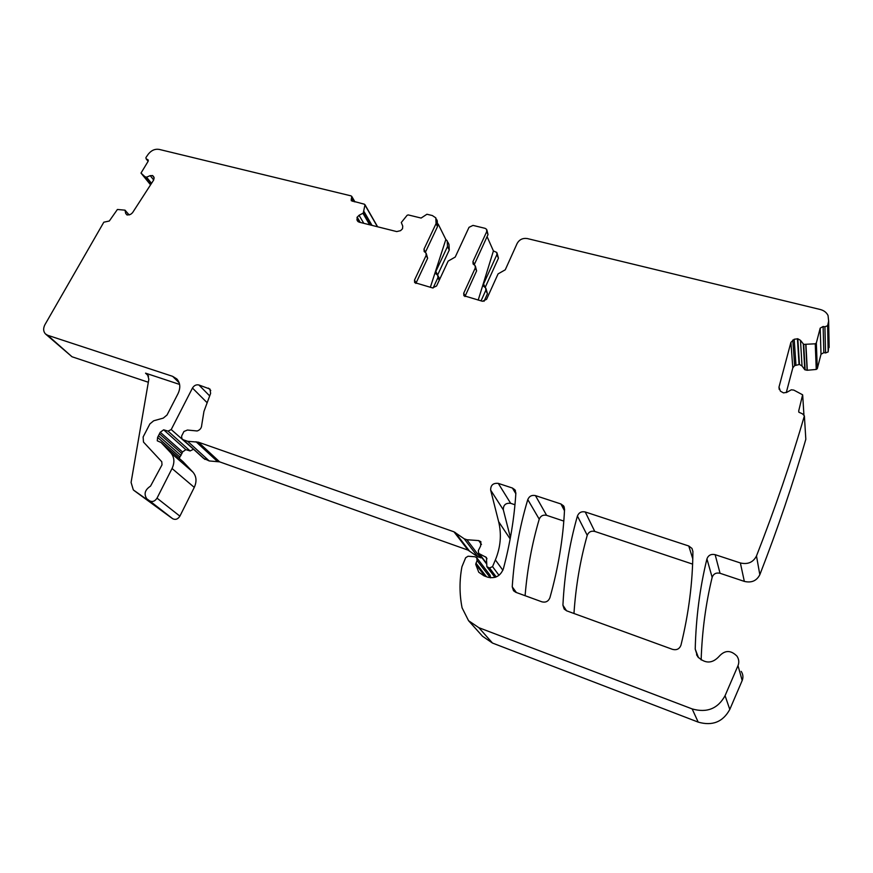 <?xml version="1.0" encoding="UTF-8"?>
<svg xmlns="http://www.w3.org/2000/svg" width="873" height="873" viewBox="0 0 873 873"><rect width="100%" height="100%" fill="white"/><g stroke="black" fill="none" stroke-linecap="round" stroke-linejoin="round"><path stroke-width="1.31" d="M464.938 296.558L476.614 270.881L475.25 268.033L463.716 293.219L463.879 295.718L482.463 301.272L486.577 299.308L498.068 273.893L505.26 269.801L517.132 243.458C519.37 239.529 522.774 237.893 527.325 238.558L820.271 309.5C823.97 310.482 826.567 312.49 828.051 315.524L828.641 321.122L827.626 325.673L824.92 326.797L823.119 326.491L823.828 352.659L825.563 352.965L828.171 351.895L829.066 343.438M475.25 268.033L475.119 265.632L473.101 263.973L472.959 261.573L486.708 231.629L486.599 229.337L485.104 228.333L473.002 225.398L469.019 227.329L455.226 257.055L448.165 261.082L436.576 285.984L432.55 287.915L414.653 282.601L414.5 280.091L426.133 255.418L427.639 258.266L415.864 283.441M425.369 252.417L424.016 249.111L424.147 251.511L426.002 253.006L426.133 255.418M424.016 249.111L436.064 223.619L437.526 226.554L425.533 251.97M359.927 222.353L357.013 217.421L357.297 220.727L359.01 222.124L396.724 231.585L400.576 230.658L402.508 228.77L402.759 226.14L401.296 222.506L407.124 215.293L408.248 214.922L421.113 218.054L426.93 214.245L432.331 215.544L435.802 217.846L436.064 223.619M357.013 217.421L359.065 215.282L363.255 213.099L364.947 204.991L377.42 226.74M151.531 183.33L146.555 177.175L144.94 176.706L141 173.072L148.028 161.472L148.072 159.814L146.086 158.799L145.933 157.555L148.159 154.314C151.236 150.385 154.903 148.748 159.148 149.392L350.913 195.836L351.732 196.36L351.241 200.681L364.412 204.217L364.947 204.991M146.555 177.175L150.2 175.648L152.677 175.593L154.128 177.95L153.637 180.078L132.489 212.794L130.546 214.42L127.174 215.009L125.701 213.47L125.014 210.164L129.182 214.976M779.218 389.423L778.989 387.11L780.397 391.159L783.496 392.883L786.759 392.359L791.32 389.805L793.852 390.122L802.636 394.803L798.719 410.845L798.882 412.231L802.44 413.813L804.382 415.864C791.113 461.544 775.18 508.151 756.585 555.708L756.487 555.97C753.192 562.354 747.812 564.678 740.369 562.954L715.14 554.661C711.069 553.809 708.33 555.217 706.934 558.895C699.862 587.802 695.967 617.866 695.224 649.097L697.603 656.616C705.144 663.927 712.368 663.796 719.287 656.19C724.961 650.003 730.865 649.992 736.998 656.169C738.962 659.213 739.3 662.367 738.001 665.652L725.07 695.683C717.912 708.69 706.944 713.099 692.158 708.92L478.873 627.698L468.55 620.692L462.079 607.826C459.394 594.142 459.34 580.458 461.937 566.763L465.669 557.716L468.081 556.232L474.89 556.756L476.702 557.661L477.084 560.477L475.72 564.318L478.742 572.219L483.991 575.82L487.767 577.184C495.253 578.864 500.458 576.071 503.383 568.792C510.17 543.246 514.328 518.005 515.867 493.081L514.852 489.731L512.407 488.029L498.276 483.38C493.147 482.9 490.604 485.148 490.659 490.135L498.625 521.65C501.724 534.331 500.644 547.087 495.373 559.92L492.547 566.621L489.535 567.996L486.872 566.675L486.425 557.487L478.677 553.395L478.306 550.601L480.63 546.018L480.87 541.686L478.666 540.583L466.869 539.732L464.196 538.794L453.982 531.821L198.346 442.175L187.63 441.291L183.286 439.774L181.857 438.661L181.617 436.064L183.941 431.491L187.433 430.04L197.145 430.978C200.037 429.996 201.554 428.065 201.707 425.184L203.944 411.434L210.622 393.385L209.946 389.052L198.88 384.971C196.239 384.415 194.101 385.44 192.464 388.059L171.217 429.549L168.063 431.131L163.677 429.811L160.25 432.255L157.587 437.428L157.271 440.81L161.047 442.491L170.824 452.88C174.425 457.19 174.84 462.395 172.046 468.517L157.02 498.145C154.925 501.32 152.459 502.215 149.61 500.84L146.839 498.832C143.652 494.085 144.885 489.851 150.527 486.13L162.007 464.862L161.778 461.741L143.478 442.054L143.128 436.969L149.894 423.907L153.659 420.797L163.273 418.112L167.038 414.991L178.005 393.69C180.7 387.885 180.318 382.985 176.859 378.969L172.625 376.339L47.709 335.287L45.44 333.923C43.279 331.522 43.083 328.488 44.861 324.811L103.822 222.2L109.311 221.011L117.397 209.476L125.014 210.164M778.989 387.11L790.905 342.358L794.19 339.259L797.824 338.779L800.486 340.339L803.706 344.377L815.251 343.809L816.255 369.443L807.11 370.272L805.757 344.726M823.119 326.491L820.194 328.139L816.342 342.969L815.251 343.809M515.801 592.32L513.499 590.726L512.233 586.842C514.219 556.668 519.402 527.587 527.783 499.585C529.245 496.18 531.799 494.849 535.433 495.591L560.924 503.972L563.554 505.849L564.558 509.155C563.205 538.325 558.316 567.854 549.903 597.743C548.397 601.366 545.745 602.73 541.958 601.846L515.801 592.32M585.226 511.96L688.764 545.996L691.962 548.408L692.9 551.507C692.704 582.346 688.721 613.555 680.973 645.136C679.51 648.955 676.728 650.374 672.614 649.392L566.686 610.838L564.187 609.07L562.921 605.218C564.449 574.347 569.283 544.61 577.424 516.019C578.875 512.549 581.473 511.196 585.226 511.96L594.753 531.417L692.605 564.111M827.626 325.673L828.171 351.895M820.194 328.139L821.013 354.242L823.828 352.659M821.013 354.242L817.303 368.635L816.255 369.443M786.278 392.588L792.804 367.893L794.626 365.645L799.461 364.456L802.036 365.983L804.764 369.694L807.11 370.272M804.382 415.864L805.823 439.283C793.066 483.5 777.767 528.558 759.925 574.456L759.826 574.707C756.662 580.861 751.5 583.088 744.331 581.396L720.05 573.277C716.122 572.437 713.492 573.79 712.15 577.348C705.733 603.876 702.067 631.408 701.15 659.955M741.199 671.381C743.098 674.327 743.425 677.372 742.181 680.525L729.795 709.443C722.942 721.96 712.401 726.183 698.193 722.113L492.503 643.063L482.507 636.242L468.55 620.692M476.865 557.88L490.113 575.252L490.561 577.806M514.961 504.758L510.661 503.317C505.696 502.826 503.252 504.998 503.317 509.832L510.41 537.55M482.103 557.956L477.946 556.919L468.037 550.121L219.636 461.861L209.214 460.944L203.529 458.303M171.217 429.549L193.337 449.071M193.162 449.431L190.107 450.948L185.829 449.65L182.512 452.007L179.216 458.358M183.166 461.817L192.955 472.151C196.501 476.363 196.938 481.438 194.275 487.385L179.893 516.15C177.885 519.228 175.484 520.09 172.712 518.737L170.159 516.914M148.323 382.254L72.012 356.762L45.854 334.283M447.849 242.127L448.973 244.396L449.257 250.038L437.58 275.093M439.785 279.087L438.028 275.803M498.439 258.201L496.879 254.654L483.566 283.976L485.181 287.435L498.439 258.201L497.043 253.05M485.966 288.57L487.45 293.732L484.024 301.305M525.099 595.702C527.259 569.316 531.973 543.803 539.23 519.173C540.638 515.878 543.093 514.601 546.607 515.332L563.805 521.083M573.965 613.49C575.754 586.514 580.174 560.455 587.234 535.313C588.62 531.952 591.13 530.653 594.753 531.417M476.614 270.881L475.414 266.243M474.181 264.835L488.018 234.586L486.894 229.992M487.079 236.638L493.42 250.944L478.197 300.126M496.879 254.654L496.759 252.417L493.42 250.944M426.253 253.497L427.639 258.266M436.445 219.134L437.264 220.793L437.526 226.554M438.17 224.045L445.841 239.486L447.216 240.85L447.5 246.513L449.257 250.038M179.598 384.426L145.54 373.153L147.504 374.364L148.847 379.22L131.081 482.442L133.329 489.928L156.507 506.329M134.016 490.495L170.541 517.198M696.719 655.208L696.578 654.521M439.261 280.222L437.908 277.69L437.777 275.333L435.965 273.849L435.823 271.492L447.5 246.513M437.908 277.69L433.106 288.003M483.566 283.976L483.697 286.322L485.672 287.959L485.814 290.316L487.45 293.732M481.034 300.89L485.814 290.316M430.334 287.326L445.841 239.486M828.641 321.122L829.154 347.476M463.716 293.219L465.134 295.991M472.959 261.573L474.323 264.432M488.018 234.586L486.708 231.629M416.061 282.863L414.5 280.091M358.017 221.633L356.871 219.723M360.298 222.44L357.155 217.137M363.79 223.313L359.065 215.282M369.628 224.787L362.982 213.361M370.119 224.907L363.255 213.099M371.898 225.354L363.965 211.659M372.029 225.387L364.008 211.528M351.175 199.131L352.452 201.303M351.797 197.898L354.001 201.685M146.555 159.126L148.181 161.178M147.602 159.497L148.323 160.403M141.044 173.116L150.56 184.836L141 173.072M150.996 184.17L144.94 176.706M151.018 184.138L145.038 176.761M151.389 183.559L146.238 177.197M153.692 179.991L150.2 175.648M154.03 177.492L152.437 175.506M153.964 177.197L152.677 175.593M126.978 214.933L125.701 213.47M129.139 214.987L125.079 210.295L129.149 214.987M47.709 335.287L72.012 356.762M145.54 373.153L148.585 376.056M172.625 376.339L179.183 382.811M147.384 499.269L156.878 506.624M149.61 500.84L172.712 518.737M157.02 498.145L179.893 516.15M172.046 468.517L194.275 487.385M170.824 452.88L192.955 472.151M161.101 442.546L183.417 462.035M157.587 437.428L179.969 457.037M158.7 435.889L181.038 455.542M159.694 433.979L181.977 453.687M160.25 432.255L182.512 452.007M163.677 429.811L185.829 449.65M168.063 431.131L190.107 450.948M192.464 388.059L207.163 402.748M198.88 384.971L209.684 395.916M208.451 388.114L210.764 390.493M182.042 438.813L203.758 458.511M183.286 439.774L204.98 459.438M187.63 441.291L209.214 460.944M195.999 441.727L217.355 461.402M198.346 442.175L219.636 461.861M453.982 531.821L468.037 550.121M455.226 532.465L469.238 550.743M464.196 538.794L477.946 556.919M466.869 539.732L480.521 557.836M478.666 540.583L481.481 544.425M479.561 554.06L486.468 563.26M485.53 556.81L487.003 558.796M487.985 567.439L495.373 577.228M489.535 567.996L496.235 576.911M492.547 566.621L498.996 575.307M495.373 559.92L502.892 570.265M498.625 521.65L510.159 538.947M490.659 490.135L503.317 509.832M498.276 483.38L510.661 503.317M512.407 488.029L515.834 493.714M475.72 564.318L484.875 576.136M475.949 563.118L486.447 576.704M477.084 560.477L490.331 577.784M478.873 627.698L492.503 643.063M692.158 708.92L698.193 722.113M725.07 695.683L729.795 709.443M738.001 665.652L742.181 680.525M695.224 649.097L698.487 657.696M706.934 558.895L712.15 577.348M715.14 554.661L720.05 573.277M740.369 562.954L744.331 581.396M756.487 555.97L759.826 574.707M798.719 410.845L798.806 412.078M802.713 395.48L803.902 414.653M792.804 367.893L790.905 342.358M794.626 365.645L792.804 340.034M795.958 364.892L794.19 339.259M799.057 364.379L797.409 338.713M799.461 364.456L797.824 338.779M802.036 365.983L800.486 340.339M804.764 369.694L803.324 344.148M805.135 369.912L803.706 344.377M807.296 370.283L805.954 344.737M816.342 342.969L817.303 368.635M824.92 326.797L825.563 352.965M512.233 586.842L516.412 592.549M527.783 499.585L539.23 519.173M535.433 495.591L546.607 515.332M560.924 503.972L564.482 510.716M562.921 605.218L566.512 610.773M577.424 516.019L587.234 535.313M688.764 545.996L692.78 558.818M435.823 271.492L437.646 274.93M364.903 204.609L377.616 226.794M351.863 196.578L354.973 201.914M146.086 158.799L148.104 161.341M161.047 442.491L183.363 461.981M181.977 438.77L203.584 458.358M478.677 553.395L486.403 563.674M486.872 566.675L494.947 577.369M514.852 489.731L515.452 490.735M563.554 505.849L564.296 507.257M691.962 548.408L692.9 551.43"/></g></svg>
